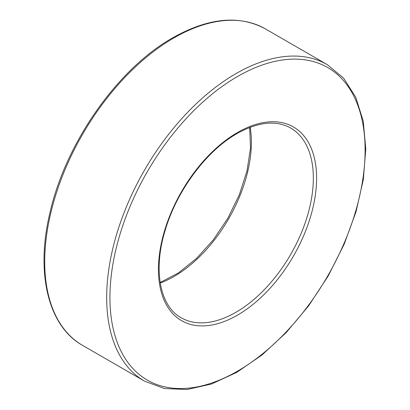 <?xml version="1.0" encoding="UTF-8"?>
<svg xmlns="http://www.w3.org/2000/svg" width="410" height="410" viewBox="0 0 410 410"><rect width="100%" height="100%" fill="white"/><g stroke="black" fill="none" stroke-linecap="round" stroke-linejoin="round"><path stroke-width="0.61" d="M160.243 283.038A109.531 63.237 120 0 0 250.161 127.284M181.128 317.735A109.531 63.237 120 0 0 290.659 254.497A109.531 63.237 120 0 0 290.659 128.023C276.191 119.945 258.32 121.796 237.047 133.563C206.66 150.639 176.951 190.404 165.343 229.779C152.71 270.031 160.049 306.444 181.128 317.735M144.52 381.141L164.446 388.542L187.068 389.5L211.478 384.021L236.77 372.362L262.005 354.983L286.236 332.551L308.556 305.927L328.108 276.13L344.139 244.298L356.044 211.657L363.352 179.447L365.787 148.902L363.239 121.165L355.777 97.283L343.636 78.172L327.262 64.616A182.742 105.508 120 0 0 235.893 73.667A182.742 105.508 120 0 0 116.512 234.704A182.742 105.508 120 0 0 144.52 381.141L82.564 345.369C48.001 326.124 35.296 272.507 50.117 212.047C65.948 142.506 117.998 68.49 172.779 37.781C208.408 17.748 239.25 14.77 265.306 28.843A182.742 105.508 120 0 0 173.932 37.894A182.742 105.508 120 0 0 54.55 198.932A182.742 105.508 120 0 0 82.564 345.369M237.523 132.507A111.838 64.57 120 0 0 169.038 309.017A111.838 64.57 120 0 0 306.009 229.938A111.838 64.57 120 0 0 237.523 132.507M237.523 76.496A180.436 104.176 120 0 0 127.028 361.282A180.436 104.176 120 0 0 348.018 233.69A180.436 104.176 120 0 0 237.523 76.496M160.156 282.516L178.442 272.916L196.518 258.423L213.318 239.84L227.852 218.238L239.296 194.847L246.984 171.011L250.5 148.107L249.669 127.474M327.262 64.616L265.306 28.843"/></g></svg>
